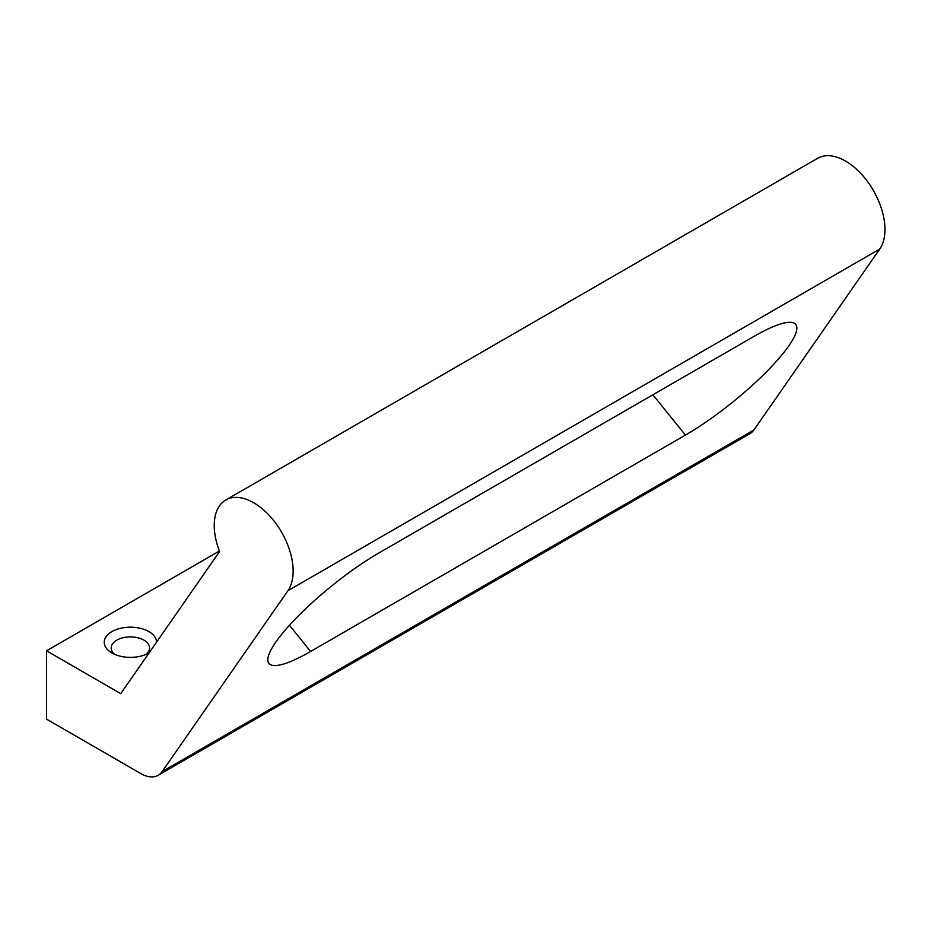 <?xml version="1.0" encoding="UTF-8"?>
<svg xmlns="http://www.w3.org/2000/svg" width="931" height="931" viewBox="0 0 931 931"><rect width="100%" height="100%" fill="white"/><g stroke="black" fill="none" stroke-linecap="round" stroke-linejoin="round"><path stroke-width="1.4" d="M310.605 651.479L685.425 435.08A97.65 20.889 141.1 0 0 765.817 372.493A97.65 20.889 141.1 0 0 795.737 324.395A97.65 20.889 141.1 0 0 754.075 336.359L379.254 552.758A97.65 20.889 141.1 0 0 298.874 615.356A97.65 20.889 141.1 0 0 268.954 663.454A97.65 20.889 141.1 0 0 310.605 651.479L289.436 625.26M46.55 650.816L46.55 719.151L140.756 773.545A34.878 20.133 -120 0 0 158.2 775.279L750.014 433.59A34.878 20.133 -120 0 0 753.97 429.901L879.737 249.043A55.802 32.213 -120 0 0 869.473 184.268A55.802 32.213 -120 0 0 817.604 158.305L225.791 499.982A55.802 32.213 -120 0 0 219.588 551.524L120.751 693.653L46.55 650.816L219.39 551.024M158.2 775.279A34.878 20.133 -120 0 0 162.157 771.578L287.923 590.72A55.802 32.213 -120 0 0 277.647 525.957A55.802 32.213 -120 0 0 225.791 499.982M156.548 642.181A26.149 15.105 0 0 0 120.308 628.344A26.149 15.105 0 0 0 111.895 652.957A26.149 15.105 0 0 0 148.89 652.957A26.149 15.105 0 0 0 149.169 652.782M146.039 654.377A19.179 11.079 0 0 0 149.577 647.964A19.179 11.079 0 0 0 130.387 636.897A19.179 11.079 0 0 0 111.208 647.964A19.179 11.079 0 0 0 114.746 654.377M652.899 394.779L685.425 435.08M287.923 590.72L879.737 249.043M162.157 771.578L753.97 429.901"/></g></svg>

